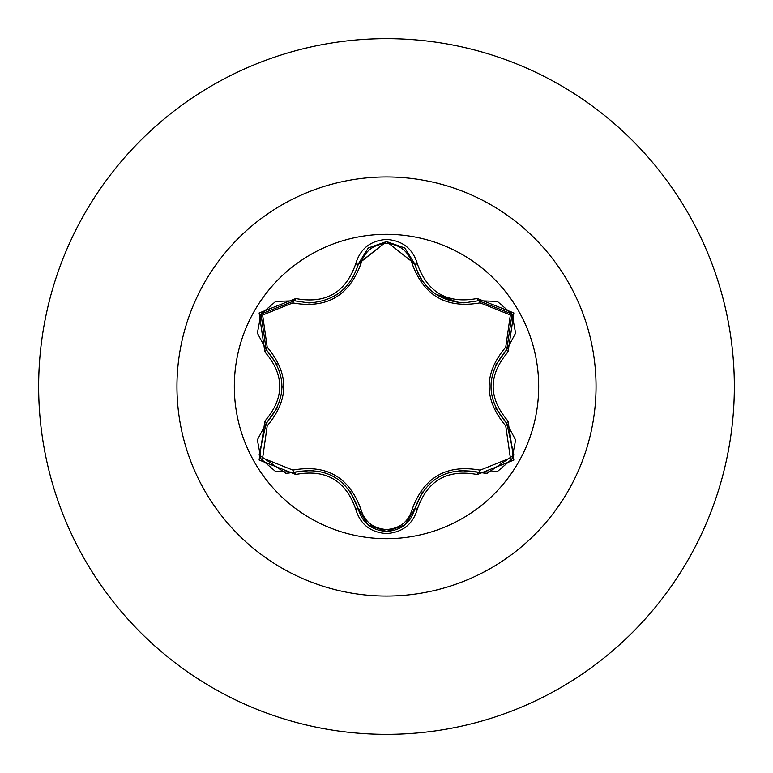 <?xml version="1.0" encoding="UTF-8"?>
<svg xmlns="http://www.w3.org/2000/svg" width="773" height="773" viewBox="0 0 773 773"><rect width="100%" height="100%" fill="white"/><g stroke="black" fill="none" stroke-linecap="round" stroke-linejoin="round"><path stroke-width="1.16" d="M386.5 538.684A152.184 152.184 0 0 1 234.316 386.5A152.184 152.184 0 0 1 386.5 234.316A152.184 152.184 0 0 1 538.684 386.5A152.184 152.184 0 0 1 386.5 538.684M477.241 474.535C447.374 468.921 427.421 480.448 417.372 509.098C412.888 524.268 402.598 532.423 386.5 533.583C370.412 532.394 360.141 524.22 355.686 509.069C345.618 480.352 325.646 468.815 295.759 474.467L259.1 460.012L264.897 421.063C284.677 398.008 284.677 374.963 264.897 351.937L259.119 312.959L295.759 298.533C325.665 304.166 345.637 292.638 355.686 263.931C360.15 248.78 370.422 240.606 386.5 239.417C402.607 240.577 412.898 248.742 417.372 263.902C427.44 292.571 447.403 304.089 477.241 298.465L513.881 312.959L508.054 351.908C488.217 374.982 488.217 398.047 508.054 421.092L513.861 460.07L477.241 474.535A2.899 0.667 -73.4 0 1 478.603 472.274L459.017 470.409M292.822 302.9A2.899 0.908 106.7 0 1 294.387 300.784L308.958 302.919L294.387 300.784L260.984 314.031L266.163 349.628A2.899 0.908 133.4 0 1 267.207 347.203C289.276 373.456 289.276 399.651 267.207 425.797L262.636 458.022L292.822 470.1C326.631 464.08 349.338 477.192 360.943 509.426C364.595 521.785 373.117 528.49 386.5 529.534C399.902 528.519 408.444 521.823 412.115 509.455C423.817 477.221 446.504 464.119 480.168 470.158L510.373 458.012L505.735 425.826C483.618 399.554 483.618 373.33 505.735 347.174L510.344 314.949L480.168 302.842C446.408 308.823 423.72 295.721 412.115 263.545C408.444 251.177 399.902 244.481 386.5 243.466C373.117 244.51 364.595 251.215 360.943 263.574C349.241 295.866 326.535 308.978 292.822 302.9L262.607 315.017L267.207 347.203M412.115 263.545A2.899 0.908 166.6 0 1 414.734 263.844C421.894 287.894 438.339 300.89 464.09 302.842C438.571 301.103 422.116 288.097 414.734 263.844L386.529 241.562L358.324 263.873C350.99 288.126 334.535 301.141 308.958 302.919M277.178 364.788L266.163 349.628C287.131 374.19 287.131 398.781 266.163 423.372L259.081 455.036L286.068 473.434L294.387 472.216C326.196 466.312 347.512 478.613 358.324 509.127C362.411 522.915 371.813 530.355 386.529 531.438C401.235 530.365 410.637 522.935 414.734 509.156C425.527 478.709 446.813 466.419 478.603 472.274L486.903 473.491L513.881 455.084L506.788 423.411C485.763 398.82 485.763 374.209 506.788 349.589L495.367 365.581M386.5 38.65A347.85 347.85 0 0 1 734.35 386.5A347.85 347.85 0 0 1 386.5 734.35A347.85 347.85 0 0 1 38.65 386.5A347.85 347.85 0 0 1 386.5 38.65A347.85 347.85 0 0 0 38.65 386.5A347.85 347.85 0 0 0 386.5 734.35M264.897 421.063A2.899 0.667 46.6 0 1 266.163 423.372A2.899 0.908 -133.4 0 0 267.207 425.797M313.345 470.264L294.387 472.216A2.899 0.908 73.3 0 1 292.822 470.1M355.686 509.069A2.899 0.667 -13.3 0 1 358.324 509.127L350.188 491.251M368.064 524.79L358.324 509.127A2.899 0.908 166.7 0 0 360.943 509.426M404.608 525.109L386.5 531.438L368.161 524.867M422.358 492.034L414.734 509.156A2.899 0.908 13.4 0 1 412.115 509.455M497.039 471.656L478.603 472.274A2.899 0.908 106.6 0 0 480.168 470.158M505.735 425.826A2.899 0.908 133.3 0 0 506.788 423.411A2.899 0.667 -46.7 0 1 508.054 421.092M505.735 347.174A2.899 0.908 -133.3 0 1 506.788 349.589L512.026 314.031L478.603 300.726L464.09 302.842L478.603 300.726A2.899 0.667 -106.6 0 1 477.241 298.465M495.628 407.97L506.788 423.411L515.504 439.798M480.168 302.842A2.899 0.908 73.4 0 0 478.603 300.726L497.145 301.383M360.943 263.574A2.899 0.908 13.3 0 0 358.324 263.873A2.899 0.667 -166.7 0 1 355.686 263.931M358.382 263.641L386.365 241.562M257.477 439.653L266.163 423.372L277.575 407.352M295.759 474.467A2.899 0.667 -106.7 0 0 294.387 472.216L275.845 471.569M417.372 509.098A2.899 0.667 -166.6 0 0 414.734 509.156L404.888 524.886M515.485 333.318L506.788 349.589A2.899 0.667 46.7 0 0 508.054 351.908M404.975 248.191L414.734 263.844A2.899 0.667 -13.4 0 0 417.372 263.902M275.951 301.383L294.387 300.784A2.899 0.667 -73.3 0 0 295.759 298.533M264.897 351.937A2.899 0.667 -46.6 0 0 266.163 349.628L257.457 333.231M386.5 176.949A209.551 209.551 0 0 1 596.051 386.5A209.551 209.551 0 0 1 386.5 596.051A209.551 209.551 0 0 1 176.949 386.5A209.551 209.551 0 0 1 386.5 176.949M438.735 476.941L439.47 476.535M458.437 302.523L435.373 293.933M426.706 286.397L421.652 279.913L418.058 273.42L414.753 263.951M337.405 294.194L334.284 296.146M282.058 386.519L282.048 387.35M275.507 471.443L260.965 458.94L257.409 440.108M386.5 531.438L368.421 525.08M515.562 440.156L512.006 458.998L497.474 471.491M497.493 301.509L512.016 314.031L515.552 332.873M414.734 263.844L415.507 266.714M368.431 247.911L386.529 241.562L404.627 247.901M357.609 266.559L358.324 263.873L368.151 248.133M257.409 332.873L260.984 314.031L275.526 301.547"/></g></svg>

